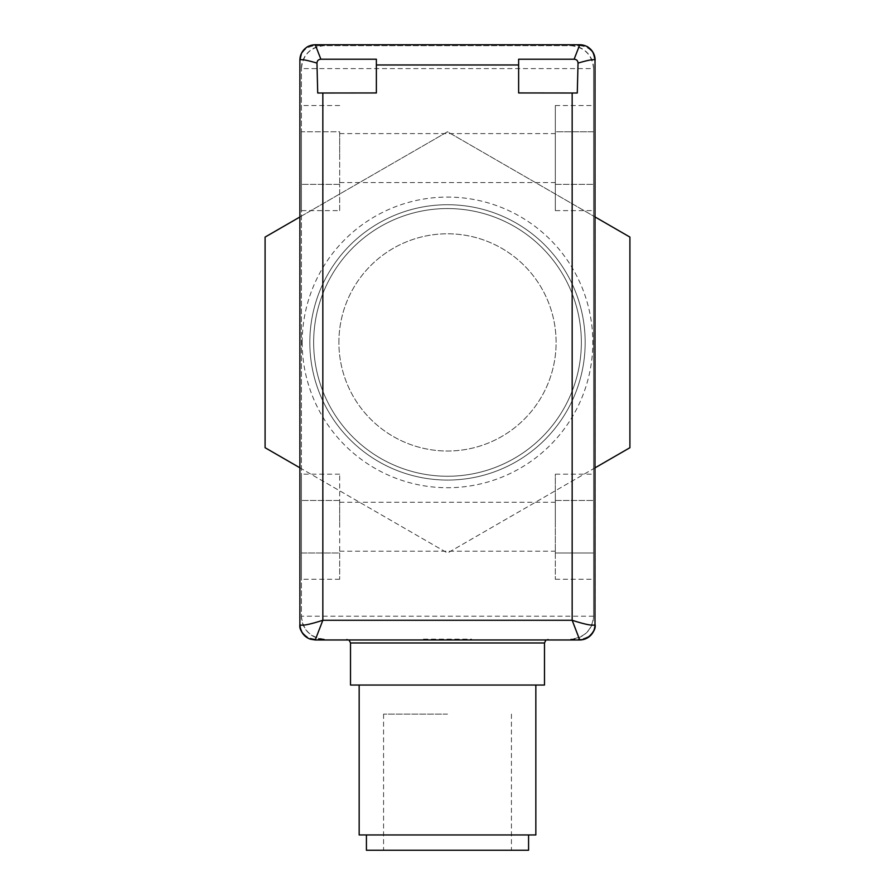 <?xml version="1.0" encoding="UTF-8"?>
<svg xmlns="http://www.w3.org/2000/svg" width="895" height="895" viewBox="0 0 895 895"><rect width="100%" height="100%" fill="white"/><g stroke="black" fill="none" stroke-linecap="round" stroke-linejoin="round"><path stroke-width="0.67" stroke-dasharray="4.47 3.36" d="M313.653 342.405A133.847 133.847 0 0 1 447.5 208.557A133.847 133.847 0 0 1 581.347 342.405A133.847 133.847 0 0 1 447.5 476.252A133.847 133.847 0 0 1 313.653 342.405A133.847 133.847 0 0 1 447.5 208.557A133.847 133.847 0 0 1 581.347 342.405A133.847 133.847 0 0 1 447.5 476.252A133.847 133.847 0 0 1 313.653 342.405A133.847 133.847 0 0 1 447.5 208.557A133.847 133.847 0 0 1 581.347 342.405A133.847 133.847 0 0 1 447.5 476.252A133.847 133.847 0 0 1 313.653 342.405A133.847 133.847 0 0 1 447.5 208.557A133.847 133.847 0 0 1 581.347 342.405A133.847 133.847 0 0 1 447.5 476.252A133.847 133.847 0 0 1 313.653 342.405M338.892 342.405A108.608 108.608 0 0 1 447.5 233.796A108.608 108.608 0 0 1 556.108 342.405A108.608 108.608 0 0 1 447.5 451.013A108.608 108.608 0 0 1 338.892 342.405A108.608 108.608 0 0 1 447.5 233.796A108.608 108.608 0 0 1 556.108 342.405A108.608 108.608 0 0 1 447.5 451.013A108.608 108.608 0 0 1 338.892 342.405M366.424 850.25L528.576 850.25M447.5 714.109L383.563 714.109L447.5 714.109M423.469 639.153L471.531 639.153M585.173 342.405A137.673 137.673 0 0 1 447.5 480.067A137.673 137.673 0 0 1 309.827 342.405A137.673 137.673 0 0 1 447.5 204.731A137.673 137.673 0 0 1 585.173 342.405A137.673 137.673 0 0 1 447.5 480.067A137.673 137.673 0 0 1 309.827 342.405A137.673 137.673 0 0 1 447.5 204.731A137.673 137.673 0 0 1 585.173 342.405M359.163 834.957L535.836 834.957M350.516 685.044L544.484 685.044M555.336 158.079L555.336 133.601L555.336 158.079M339.664 158.079L339.664 133.601L339.664 158.079M555.336 526.73L555.336 502.252L555.336 526.73M339.664 526.73L339.664 502.252L339.664 526.73M570.641 639.153A22.946 22.946 0 0 0 593.586 616.207L593.586 68.591L593.586 616.207C592.121 630.046 584.48 637.699 570.641 639.153L579.815 639.153L579.815 639.925A15.293 15.282 180 0 0 588.239 637.397M593.586 616.207L301.414 616.207L301.414 68.591L301.414 616.207A22.946 22.946 0 0 0 324.359 639.153L315.185 639.153C305.956 638.18 300.865 633.078 299.892 623.849L299.892 60.949C300.865 51.72 305.956 46.618 315.185 45.645L324.359 45.645A22.946 22.946 0 0 0 301.414 68.591L593.586 68.591A22.946 22.946 0 0 0 570.641 45.645L324.359 45.645C310.52 47.111 302.879 54.752 301.414 68.591M447.5 834.957L366.424 834.957L447.5 834.957M447.5 685.044L359.163 685.044L447.5 685.044M301.414 131.8L301.414 210.627L301.414 131.8L339.664 131.8L339.664 184.348L339.664 131.8L301.414 131.8M301.414 552.998L301.414 474.182L301.414 579.278L301.414 552.998L339.664 552.998L339.664 474.182L339.664 579.278L339.664 552.998L301.414 552.998M588.451 47.457A15.293 15.293 0 0 0 579.815 44.784L579.815 45.645L324.359 45.645M593.586 474.182L593.586 500.45L593.586 474.182L555.336 474.182L555.336 500.45L555.336 474.182M593.586 552.998L593.586 500.45L593.586 579.278L593.586 552.998L555.336 552.998L555.336 579.278L555.336 500.45L555.336 552.998L593.586 552.998M593.586 131.8L593.586 184.348L593.586 105.532L593.586 131.8L555.336 131.8L555.336 210.627L555.336 105.532L555.336 131.8L593.586 131.8M593.586 210.627L593.586 184.348L593.586 210.627L555.336 210.627M595.108 624.632L595.108 60.077M595.108 623.849C594.135 633.078 589.044 638.18 579.815 639.153M579.815 45.645C589.044 46.618 594.135 51.72 595.108 60.949M299.892 60.077L299.892 60.949M315.264 639.97L315.185 639.153M301.414 616.207C302.879 630.046 310.52 637.699 324.359 639.153M570.641 45.645C584.48 47.111 592.121 54.752 593.586 68.591M306.761 637.397A15.293 15.282 180 0 0 315.185 639.925M310.431 639.187A15.293 15.204 108.3 0 0 315.23 639.959L579.815 639.925M315.185 45.645L315.185 44.784A15.293 15.293 0 0 0 306.549 47.457M555.336 105.532L593.586 105.532M555.336 184.348L593.586 184.348L555.336 184.348M555.336 500.45L593.586 500.45L555.336 500.45M555.336 579.278L593.586 579.278M339.664 210.627L339.664 184.348L339.664 210.627L301.414 210.627M339.664 105.532L301.414 105.532M339.664 184.348L301.414 184.348L339.664 184.348M339.664 500.45L301.414 500.45L339.664 500.45M339.664 474.182L301.414 474.182M339.664 579.278L301.414 579.278M447.5 850.25L511.437 850.25L447.5 850.25M317.714 93.013L376.37 93.013L376.37 59.227M577.286 93.013L518.63 92.946M518.63 93.013L518.63 59.227M629.912 237.085L629.912 447.713L447.5 553.032L265.088 447.713L265.088 237.085L447.5 131.766L629.912 237.085M299.892 216.993L447.5 131.766L595.108 216.993M595.108 467.805L447.5 553.032L299.892 467.805M350.516 642.979L544.484 642.979M302.186 342.405A145.314 145.314 0 0 0 447.5 487.719A145.314 145.314 0 0 0 592.814 342.405A145.314 145.314 0 0 0 447.5 197.079A145.314 145.314 0 0 0 302.186 342.405M315.185 44.784L579.815 44.784M383.563 714.109L383.563 850.25M349.05 639.97L346.701 639.153M339.664 182.546L555.336 182.546M339.664 551.197L555.336 551.197M339.664 502.252L555.336 502.252M339.664 133.601L555.336 133.601M545.95 639.97L548.299 639.153M511.437 714.109L511.437 850.25"/><path stroke-width="1.34" d="M528.576 834.957L528.576 850.25L366.424 850.25L366.424 834.957M535.836 685.044L535.836 834.957L359.163 834.957L359.163 685.044M350.516 642.979L544.484 642.979L544.484 685.044L350.516 685.044L350.516 642.979L349.05 639.97M299.892 623.849L300.026 624.9A15.293 15.204 108.3 0 0 310.42 639.187A15.293 15.204 108.3 0 0 310.431 639.187L315.264 639.97L579.736 639.97L572.162 620.269C584.737 624.341 592.333 625.885 594.974 624.9L595.018 59.887C593.396 59.148 587.735 60.222 578.036 63.097L577.286 93.013L518.63 92.946L518.63 59.227L574.12 59.227L579.759 44.75L584.692 45.567A15.293 15.226 -71.1 0 0 579.781 44.761M315.219 44.761A15.293 15.226 71.1 0 0 310.308 45.567A15.293 15.226 71.1 0 0 310.252 45.578A15.293 15.226 71.1 0 0 299.982 59.887C301.604 59.148 307.265 60.222 316.964 63.097L317.714 93.013L376.37 92.946L376.37 59.227L320.88 59.227L315.241 44.75L579.759 44.75M574.12 59.227C576.559 59.383 577.868 60.681 578.036 63.097M595.018 59.887A15.293 15.226 -71.1 0 0 584.748 45.578A15.293 15.226 -71.1 0 0 584.692 45.567M316.964 63.097C317.132 60.681 318.43 59.394 320.88 59.227M306.761 637.397A15.293 15.282 180 0 1 299.892 624.632L299.892 60.077L301.581 53.085C306.851 45.455 309.29 46.283 310.252 45.578M300.026 624.9C302.667 625.885 310.263 624.341 322.838 620.269L315.23 639.959M299.982 59.887L299.892 60.077A15.293 15.293 0 0 1 306.549 47.457M588.239 637.397A15.293 15.282 180 0 0 595.108 624.632C595.857 629.04 593.027 633.615 586.628 638.348L584.58 639.187A15.293 15.204 -108.3 0 0 594.974 624.9M579.77 639.959A15.293 15.204 -108.3 0 0 584.569 639.187A15.293 15.204 -108.3 0 0 584.58 639.187M584.748 45.578C585.71 46.283 588.149 45.455 593.419 53.085L595.108 60.077A15.293 15.293 0 0 0 588.451 47.457M595.108 216.993L629.912 237.085L629.912 447.713L595.108 467.805M299.892 467.805L265.088 447.713L265.088 237.085L299.892 216.993M322.838 92.946L322.838 620.269L572.162 620.269L572.162 92.946M518.63 64.977L376.37 64.977M315.241 44.75L310.308 45.567M299.892 624.632C299.143 629.04 301.973 633.615 308.372 638.348L310.42 639.187M579.736 639.97L584.569 639.187M544.484 642.979L545.95 639.97"/></g></svg>
